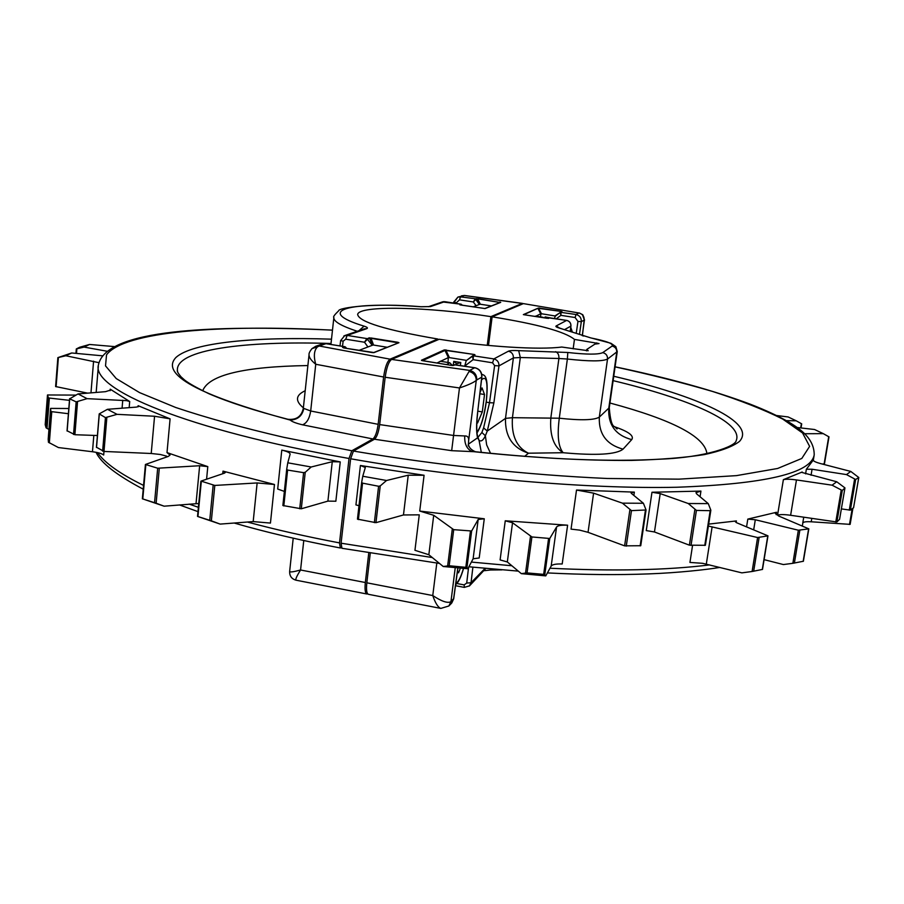 <?xml version="1.0" encoding="UTF-8"?>
<svg xmlns="http://www.w3.org/2000/svg" width="904" height="904" viewBox="0 0 904 904"><rect width="100%" height="100%" fill="white"/><g stroke="black" fill="none" stroke-linecap="round" stroke-linejoin="round"><path stroke-width="1.36" d="M396.189 343.644L397.534 342.706L369.906 338.164L367.691 339.056L364.504 342.232L345.701 339.203L343.124 341.215L342.503 346.311M373.555 345.057L370.922 337.96L369.906 338.164M371.985 352.515L373.058 352.639M498.466 303.122L500.127 302.478M500.025 302.546L500.714 302.377L500.093 302.388M168.268 456.441L170.054 455.062L167.003 452.599L207.796 466.611L199.648 465.729L157.68 468.215L145.42 464.464L168.268 456.441M96.536 447.277L103.994 451.446L151.217 453.492L160.313 454.486L166.675 456.158L166.596 457.017M117.057 414.337L154.561 416.247L170.088 418.846L138.131 405.704L138.798 406.359L136.47 407.094L107.452 409.309L117.057 414.337L105.44 417.614L99.214 413.874L107.452 409.309M335.712 501.223L327.903 501.121L301.303 508.782L282.873 505.517L286.704 469.334M340.107 461.887L281.777 450.113C287.291 451.401 290.071 452.757 290.105 454.192L287.777 462.803L311.191 466.995L332.265 461.707L340.107 461.887M126.628 400.641L129.701 401.512L110.231 389.183L110.717 390.019L105.497 391.669L78.015 393.929L87.066 398.653L126.628 400.641M437.705 339.881L437.818 339.023L390.065 359.159C387.183 361.284 385.036 367.227 383.624 377.002L315.733 364.267C311.202 360.538 308.965 357.385 309.032 354.809L303.315 408.337M315.473 346.368L319.259 346.006L317.519 346.808C314.061 350.243 313.462 356.063 315.733 364.267L310.693 410.992L378.154 424.326L383.624 377.002M378.154 424.326C377.058 432.033 375.318 436.914 372.934 438.971L351.825 450.768L349.023 458.486C185.964 429.818 90.954 388.889 98.457 364.82C105.881 329.463 210.508 324.683 332.491 330.118M247.391 522.026C275.618 529.642 306.332 536.603 339.508 542.897L349.023 458.486M339.508 542.897L340.345 547.993L341.26 547.541M303.767 540.535L300.569 569.995C296.727 576.108 295.212 579.509 296.06 580.198C291.676 578.955 289.54 576.063 289.642 571.52C290.105 572.368 293.755 571.859 300.569 569.995L365.329 582.515L368.753 553.101M365.329 582.515C364.64 589.532 365.193 593.363 366.979 594.018L367.702 593.871M84.061 347.079L76.309 348.933L79.744 347.226L89.541 344.469L84.061 347.079L106.988 351.227M114.299 346.582L89.541 344.469M87.066 398.653L76.151 401.873L69.71 398.822L78.015 393.929M67.167 430.824L74.885 434.722L97.406 435.525M311.191 466.995L305.236 472.272L303.608 472.656L287.608 470.069L286.704 469.278L287.777 462.803M189.004 330.615L190.066 330.525M48.952 429.434L46.081 427.818L45.2 424.688L47.494 394.969L75.857 395.093M69.461 400.348L49.347 398.065L48.409 397.794L47.494 394.991L45.2 424.688M57.867 357.622L65.834 355.758L71.687 352.978L57.867 357.622L55.607 386.55L87.643 393.138M102.355 355.803L71.687 352.978M57.912 357.634L55.607 386.55M65.834 355.758L98.875 362.673M103.971 451.446L103.677 455.028C101.994 453.605 98.253 452.52 92.468 451.751L58.387 447.548L48.443 442.271L48.194 439.197M68.399 413.716L51.765 411.659L50.85 411.365L50.59 408.393L68.817 408.506M156.132 503.223L142.357 498.793L164.11 506.183L156.132 503.223L159.296 468.374M164.11 506.183L198.756 503.505M211.355 520.828L197.524 516.41L220.158 524.094L211.355 520.828L214.802 485.437L201.061 481.097L224.486 473.142L225.277 472.532L223.005 471.131L274.466 484.487L257.143 482.939L214.802 485.437M220.158 524.094L253.188 521.597L270.443 523.077L274.466 484.487M281.777 450.113L277.697 489.041L284.364 491.414M522.975 303.778L522.207 303.428L490.895 316.637C428.598 306.818 358.391 305.077 357.656 314.513C359.08 321.926 385.793 330.096 437.818 339.023M490.895 316.637L487.245 345.328M287.777 419.264L287.777 419.264C296.286 420.168 301.461 416.552 303.303 408.393L303.823 408.416C302.286 415.84 297.755 419.727 290.218 420.066L287.777 419.253C254.826 410.698 228.509 402.178 208.835 393.692C196.756 387.839 188.676 383.285 184.608 380.03L180.992 376.787C178.077 373.273 176.879 371.137 177.399 370.391L177.659 371.894L177.399 370.391C175.749 349.599 244.374 340.695 331.033 343.486M462.204 305.224L461.243 304.252M460.87 305.032L485.075 308.569L459.91 304.84M461.469 295.845L464.52 295.472L460.543 296.874L477.764 299.077L480.318 304.23M476.08 305.721L473.334 301.959L475.131 299.1L475.753 299.473L473.334 301.959L459.503 299.846L455.74 303.371M477.956 298.738L499.516 302.388L476.34 298.659M346.3 348.345L344.966 346.797M343.825 347.961L374.098 352.571L398.958 342.706L397.805 342.266L398.257 342.819M373.454 352.65L398.958 342.706M343.893 335.926L347.192 335.429L366.911 338.582L372.233 345.328M367.928 346.966L364.504 342.232L366.911 338.582L369.578 338.367L372.572 345.192M340.819 340.435L344.695 335.599L364.222 328.864L366.628 328.694L347.192 335.429L345.701 339.203M459.797 304.693L461.096 304.219L442.327 301.925M309.032 354.809C308.795 353.43 309.767 351.373 311.936 348.65L317.519 346.808M311.936 348.65L315.846 346.243L322.197 344.051M455.831 302.682L453.684 302.162L457.899 297.077L464.385 295.54L522.207 303.428M342.571 347.464L344.639 346.707L345.678 347.192L344.797 346.684L326.299 343.735M339.983 345.904L340.65 340.525L343.124 341.215M461.096 304.219L461.842 304.75M479.606 304.377L476.95 299.032L475.741 299.473L479.391 304.467M466.667 360.323L474.204 355.023M474.114 355.091L474.984 354.876L474.216 354.854M549.881 317.846L547.926 318.366M538.072 308.174L523.348 314.603M361.668 482.374L357.453 519.145L375.951 522.67L403.466 514.964L419.264 514.839L414.947 550.31L428.846 554.74L443.22 566.492L467.854 568.752L473.12 558.785L479.199 557.971L484.273 518.783L478.182 519.472L471.639 530.987L453.706 529.665L433.717 515.28L419.727 511.065L484.273 518.783M356.097 504.94L358.99 505.698M360.606 465.526L365.318 467.515L362.764 476.238L386.528 480.499L408.235 475.21L424.078 475.267L360.606 465.526M576.515 490.047L593.589 493.155L622.438 503.155L643.411 503.268L631.376 493.392L631.06 492.849L634.348 492.115L576.515 490.047L571.045 529.122L579.6 530.117L588.041 532.32L624.607 545.858L640.755 545.722L645.942 510.195M692.554 545.462L689.933 562.435L702.623 563.316L741.868 572.865L752.105 571.497L757.597 537.53L708.386 526.049M651.976 492.251L660.202 493.607L688.238 503.517L708.273 503.618L696.679 493.923L695.978 492.68L700.939 491.087L651.976 492.251L646.27 530.591L654.462 531.97L689.39 545.168L705.38 545.293L710.725 510.523M544.931 317.937L545.067 316.92L545.993 318.095M460.418 365.374L460.78 362.504L456.746 363.792L453.751 361.374L453.254 365.397M476.736 379.951L476.261 380.426C473.38 382.697 467.786 385.206 459.469 387.952L385.172 377.25L379.68 424.586L453.548 435.457L464.769 435.954C467.526 435.796 468.837 437.287 468.667 440.429L468.43 444.169L477.561 437.807C476.295 432.553 476.284 424.405 477.515 413.343L481.753 377.149L476.736 379.951C476.883 374.877 474.521 371.691 469.684 370.403L474.736 367.736L454.441 364.832M488.499 345.441L492.138 316.829L523.371 303.608L578.888 312.976C582.56 313.914 584.312 316.287 584.165 320.095L581.317 321.688L579.487 334.31M385.172 377.25C386.573 367.499 388.709 361.555 391.601 359.419L439.208 339.249C486.397 346.797 539.609 350.029 561.746 347.034L588.21 350.729L586.877 349.373L594.922 344.108L599.036 343.565L574.458 339.407C564.977 331.655 537.541 324.129 492.138 316.829M802.187 472.012L783.372 479.662C786.028 478.996 790.401 479.086 796.469 479.934L832.087 485.177L836.731 481.764L802.108 472.498M813.284 460.046L806.368 469.232L812.063 469.244L846.483 474.589L850.788 471.436L820.617 463.605C815.758 462.294 813.306 461.119 813.272 460.091L813.261 460.136M505.257 520.794L567.61 525.201C561.407 524.942 557.734 525.552 556.57 526.998L549.768 538.49L531.914 536.953L512.534 522.749L505.257 520.794L500.104 559.904L507.325 561.96L521.325 573.644L545.767 575.882L551.169 566.073C552.355 564.48 556.028 563.78 562.198 563.983L567.61 525.201M708.691 524.105L736.398 520.93L735.144 521.529L736.692 522.761L767.971 535.857L757.597 537.53M747.811 519.099L776.559 512.263L775.236 513.269L778.706 516.037L808.82 528.863L798.356 530.219L755.303 519.755L747.811 519.099L746.568 526.862M813.295 460.339L814.199 454.893C811.012 473.255 765.157 484.035 676.644 487.256C588.414 489.154 461.571 478.374 350.628 458.769L341.091 543.202L432.293 557.553M350.628 458.769L353.43 451.051L374.471 439.231C376.844 437.197 378.584 432.315 379.68 424.586M370.244 553.35L366.821 582.809L432.767 595.555C441.604 601.409 447.661 603.454 450.938 601.702L453.638 598.617M540.513 316.897L540.942 313.654L535.925 316.197M555.474 316.038L540.942 313.654M550.694 317.948L545.067 316.92M554.468 318.524L555.214 316.231L560.333 312.377L555.214 316.231M764.095 559.644L783.395 564.559L792.853 563.316L798.356 530.219M786.378 420.654L796.232 420.801L788.118 416.947L776.638 415.535M804.888 433.739L823.273 433.637L814.583 429.513L797.283 427.536M545.767 575.882L543.666 574.379L527.055 572.91L521.325 573.644M467.854 568.752L465.82 567.316L449.164 565.746L443.22 566.492M762.309 569.452L752.105 571.497M803.181 561.294L792.853 563.316M850.788 471.436L858.766 477.504L855.647 479.504L846.483 474.589M841.364 508.895L850.37 510.15L853.557 507.72M783.372 479.662L777.564 515.133C780.231 514.376 784.582 514.421 790.627 515.28L836.878 522.003L839.59 519.303L844.957 487.889L842.268 490.51L832.087 485.177M836.731 481.764L844.957 487.889M708.273 503.618L710.793 510.048L710.182 510.681L696.419 510.41L688.238 503.517M643.411 503.268L646.055 509.98L631.467 510.624L622.438 503.155M386.528 480.499L380.245 485.911L378.595 486.262L362.56 483.143L361.668 482.307L362.764 476.238M801.588 423.795L796.232 420.801M828.855 436.79L823.273 433.637M822.357 464.057L824.312 463.82M477.99 437.299L481.877 432.485L483.595 427.908L487.279 431.061L485.38 435.762C483.199 440.44 481.086 441.932 479.03 440.225L477.561 437.807L477.594 436.327L479.03 440.225L481.323 452.384M486.228 402.156L489.516 402.698L494.612 365.611L492.578 362.809L473.108 359.679L464.735 366.075M440.553 361.284L448.361 357.588L444.994 350.436L422.439 360.662M447.955 362.481L448.361 357.588M460.78 362.504L453.751 361.374M421.456 360.233L444.214 349.95L473.73 354.413L446.034 350.469L449.401 357.622L465.888 360.278M449.401 357.622L448.599 357.261M464.735 366.018L466.215 360.662L472.781 355.724L493.855 358.911C497.358 359.871 499.076 362.199 498.974 365.883L493.866 402.924L487.279 431.061L505.494 418.394L512.432 417.693L559.293 418.213C581.012 420.563 594.357 420.19 599.318 417.117L609.273 407.693C610.2 419.761 611.974 426.078 614.584 426.643L617.048 428.982M440.61 608.369L368.459 594.312C366.662 593.657 366.12 589.826 366.821 582.809M439.468 563.429L341.927 548.287L341.091 543.202M573.159 348.831L574.458 339.407M614.754 426.824C628.721 431.649 634.371 435.909 631.715 439.615L623.048 449.152C616.268 454.531 596.301 455.718 563.158 452.723C558.344 447.051 557.056 435.547 559.293 418.213L567.373 359.035L558.898 358.492L550.852 417.795C549.575 435.231 553.666 446.87 563.158 452.723L528.456 453.198C516.602 447.412 511.257 435.581 512.432 417.693L520.32 357.509L513.382 357.916L498.974 365.883L494.612 365.611M524.625 456.384L528.456 453.198C512.624 447.943 504.974 436.338 505.494 418.394L513.382 357.916C513.495 354.345 511.833 352.108 508.41 351.204C509.879 350.537 513.302 350.356 518.67 350.65L567.802 352.481C586.786 354.605 598.437 354.65 602.742 352.628L612.098 346.062C613.793 343.836 606.742 341.136 590.967 337.96L560.017 328.265C556.536 327.293 555.248 326.525 556.141 325.971L566.638 320.411L549.711 317.824M490.556 453.345L486.657 444.904L485.38 435.762L481.877 432.485M613.115 380.64C689.153 398.8 744.026 422.428 736.172 440.7C735.54 446.305 706.047 457.447 660.225 459.175C610.381 461.944 548.807 459.469 475.493 451.763L451.672 450.678L374.471 439.231M576.266 333.135L577.961 321.406L575.113 317.519L560.898 315.349L561.034 312.196L560.457 312.298L576.017 314.49L578.888 312.976L523.371 303.608M554.853 315.971L561.384 311.846M541.575 313.937L538.66 308.354L560.943 311.383L538.841 308.015M524.083 314.739L547.022 318.253M453.661 365.442L455.356 364.606L451.571 365.408L422.801 360.741M451.48 365.385L421.908 360.538M472.724 355.758L474.261 354.989M472.894 567.181L471.041 582.707L469.289 586.063M570.91 325.948L570.887 326.118C570.966 323.09 569.554 321.191 566.638 320.411L549.123 317.914M455.254 567.599L450.938 601.702L448.859 605.985L440.802 608.415C437.999 607.33 435.321 603.047 432.767 595.555L436.801 563.102M451.672 450.678L459.469 387.952L469.684 370.403L391.601 359.419M582.436 335.474L584.165 320.095M582.402 314.434L584.402 320.118L582.289 335.418M468.667 440.429L476.261 380.426C476.148 375.861 473.798 372.866 469.187 371.431M464.769 435.954C464.328 443.74 466.724 448.926 471.956 451.503C531.405 457.763 584.673 460.735 631.76 460.407C660.575 459.594 684.791 457.65 704.385 454.588C721.098 450.972 732.805 446.576 739.495 441.401C756.998 422.349 698.091 396.121 613.737 376.256M577.961 321.406L581.317 321.688C581.441 317.858 579.679 315.462 576.017 314.49L575.113 317.519M556.31 318.807L560.898 315.349L560.31 312.388L561.429 311.812M481.798 376.81L481.753 377.149C481.832 372.188 479.493 369.047 474.736 367.736L454.622 364.73M477.549 436.146L477.594 436.327C476.442 431.773 476.453 424.055 477.628 413.173L477.515 413.343M473.108 359.679L473.436 355.645L472.532 355.882L473.108 359.679M485.064 568.379L471.041 582.707L466.713 583.08L468.566 567.396M803.735 517.235L802.763 523.054C803.306 521.902 806.119 521.484 811.216 521.789L850.144 524.365L852.89 508.285M491.403 305.925L480.08 304.196L473.018 306.897M542.321 317.53L543.959 317.79M534.659 316.355L535.609 316.151M572.119 331.734L570.548 329.09M476.939 432.214C480.917 427.061 484.013 416.812 486.25 401.466C488.115 382.245 486.544 375.047 481.538 379.849M476.905 421.309L477.572 422.982L482.295 411.919L484.521 394.528L482.035 387.895L480.058 392.449M484.521 394.528L479.9 393.76M482.295 411.919L477.854 411.173M446.565 364.572L449.751 362.764L452.418 365.487M436.994 363.024L440.485 361.272M387.104 347.238L373.103 344.989L358.944 350.39M455.842 583.091C458.215 582.458 460.757 577.554 463.492 568.345M457.492 571.012L458.509 572.831L460.418 568.062M170.088 418.846L167.003 452.599M340.243 461.921L335.847 501.257M129.701 401.512L129.17 407.647M75.959 353.374L76.309 348.933L75.992 353.374M76.874 348.831L76.512 353.419M69.71 398.822L67.145 431.05M76.151 401.873L73.529 434.462M77.541 401.749L74.885 434.722M122.752 400.223L122.074 408.19M287.608 470.069L283.811 505.946M303.608 472.656L299.721 508.771M305.236 472.272L301.303 508.782M332.265 461.707L327.903 501.121M46.997 428.451L49.347 398.065M46.081 427.818L48.409 397.794M58.387 357.543L56.104 386.776M93.587 361.159L90.976 392.867M49.336 442.915L51.765 411.659M48.443 442.271L50.85 411.365M48.194 439.22L50.59 408.405L48.194 439.208M92.468 451.751L93.824 435.4M154.55 502.68L157.68 468.215M142.787 498.906L145.838 464.735M99.304 414.043L96.525 447.503M105.44 417.614L102.627 451.175M106.853 417.524L103.994 451.446M154.561 416.247L151.217 453.492M196.032 503.539L199.648 465.729M209.751 520.275L213.163 485.245M197.942 516.523L201.298 481.504M253.188 521.597L257.143 482.939M307.88 365.555C243.797 366.572 208.734 375.002 202.677 390.833M303.371 407.828C294.964 400.867 295.574 395.172 305.19 390.743M345.441 347.204L343.554 347.893M357.249 331.271C341.068 325.915 333.282 321.315 333.87 317.473C332.887 317.033 334.491 314.807 338.684 310.784C338.232 307.755 373.894 302.637 420.846 306.716L421.083 306.772C350.277 301.394 312.648 310.4 364.063 326.152C367.386 327.214 368.233 328.062 366.628 328.694M461.729 304.614L460.678 304.998M110.231 389.183L110.107 390.697M206.587 479.222L207.796 466.611M138.131 405.704L138.029 406.856M222.746 473.73L223.005 471.131M372.934 438.971L302.546 424.812C296.15 423.309 292.048 421.727 290.218 420.066C197.84 395.071 159.782 374.166 176.077 357.34C192.88 342.39 255.391 336.627 331.497 339.169M332.48 330.175C221.344 324.242 123.916 331.282 106.525 354.865L105.519 365.894L116.243 378.573L139.532 392.596L175.681 407.478C205.988 417.659 242.001 427.603 283.72 437.31L351.825 450.768M97.508 452.599C104.694 462.916 120.04 473.854 143.555 485.414M189.139 504.116L198.394 507.302M369.612 337.825L368.809 337.893M370.922 337.96L397.805 342.266M373.262 352.65L374.098 352.571M371.872 352.503L343.712 347.938M344.639 346.707L325.948 343.678L319.259 346.006L390.065 359.159M500.579 302.23L499.697 302.049M500.714 302.377L485.075 308.569M462.328 305.247L461.176 304.207L444.723 301.676L430.541 306.569L421.083 306.772M358.99 330.672L364.063 326.152M420.563 306.738L430.541 306.569M303.823 408.416L310.693 410.992C309.484 418.575 306.772 423.185 302.546 424.812M325.948 343.678L322.581 343.916L325.948 343.678M457.899 297.077L460.543 296.874L459.503 299.846M366.911 338.582L367.679 339.056M443.31 301.676L444.824 301.721M475.12 299.1L475.741 299.473M428.846 554.74L433.717 515.28M593.589 493.155L588.041 532.32M706.306 564.096L712.126 526.817M660.202 493.607L654.462 531.97M570.243 331.135L570.887 326.118L564.774 329.497M421.569 360.47L422.699 360.73M446.293 350.017L444.214 349.95M474.837 354.65L473.73 354.413M474.984 354.876L473.447 355.634M492.578 362.809L493.855 358.911L508.41 351.204M548.095 318.377L548.66 318.332M546.999 318.264L524.037 314.739M562.017 311.722L560.943 311.383M634.348 492.115L633.862 495.426M806.368 469.232L805.6 473.877M360.425 465.492L355.927 504.918M424.078 475.267L419.727 511.065M700.939 491.087L700.069 496.759M736.15 522.512L736.398 520.93M776.163 514.67L776.559 512.263M471.379 562.073L511.879 565.757M549.982 568.232C613.545 571.328 666.745 570.221 709.595 564.91M802.865 522.828L802.424 525.473M353.43 451.051C437.898 465.3 527.755 474.973 607.307 478.487L678.938 479.154L736.466 475.628L777.632 468.475L801.803 458.452L809.622 446.373L802.582 433.005L782.661 419.038C763.835 409.636 740.466 400.438 712.578 391.466C682.735 382.731 650.236 374.527 615.07 366.866M456.87 583.509L464.136 584.899L466.713 583.08M448.994 605.838L451.48 603.296L453.582 599.013L457.842 567.836M706.917 453.627C704.86 436.666 672.531 419.795 609.929 403.003M525.563 572.899L530.467 536.547M507.325 561.96L512.534 522.749M527.055 572.91L531.914 536.953M543.666 574.379L548.57 538.626M544.807 574.594L549.768 538.49M551.169 566.073L556.57 526.998M447.672 565.723L452.26 529.269M449.164 565.746L453.706 529.665M465.82 567.316L470.442 531.134M466.961 567.542L471.639 530.987M473.12 558.785L478.182 519.472M753.665 571.26L759.1 537.654M762.298 569.497L767.767 535.982M753.687 529.812L755.303 519.755M794.379 563.079L799.837 530.354M803.17 561.35L808.594 528.976M812.063 469.244L811.057 475.267M854.596 479.154L849.263 510.15M855.647 479.504L850.37 510.15M858.766 477.504L853.545 507.811M796.469 479.934L790.627 515.28M841.206 490.194L835.771 522.026M842.268 490.51L836.878 522.003M844.946 487.934L839.567 519.337M694.848 509.732L689.39 545.168M696.419 510.41L691.018 545.462M710.182 510.681L704.77 545.451M629.862 509.98L624.607 545.858M631.467 510.624L626.269 546.129M645.411 510.364L640.145 545.892M362.56 483.143L358.391 519.585M378.595 486.262L374.358 522.636M380.245 485.911L375.951 522.67M408.235 475.21L403.466 514.964M801.385 423.66L800.684 427.931M828.719 436.677L824.12 464.023M555.61 351.69C558.028 352.707 559.113 354.967 558.898 358.492L520.32 357.509L518.67 350.65M591.544 338.073L610.934 343.283L615.85 346.65L617.251 351.588L607.522 359.069L599.318 417.117C598.629 433.999 606.539 444.678 623.048 449.152M602.742 352.628C606.064 353.498 607.657 355.645 607.522 359.069C602.618 361.476 589.239 361.464 567.373 359.035L567.802 352.481M612.098 346.062C615.319 346.899 616.867 348.978 616.731 352.3L608.731 408.574C608.042 424.948 615.703 435.299 631.715 439.615M483.595 427.908L489.516 402.698L493.866 402.924M540.773 313.903L537.869 308.32L523.811 314.694M452.983 365.532L451.525 365.374M596.663 343.746L596.776 342.887M484.307 570.684L490.669 569.983L492.036 569.011M464.588 587.295L469.515 585.86L485.81 568.447M559.508 328.005L556.141 325.971M560.774 328.378L560.017 328.265M583.758 336.039L582.232 335.644M558.853 327.926L590.967 337.96M566.774 320.434L566.706 320.4C569.622 321.146 571.034 323.022 570.944 326.039L570.288 331.147M475.007 367.792L474.86 367.713C479.64 368.956 481.979 372.052 481.866 377.002L477.561 412.97M464.362 587.408L464.136 584.899M811.216 521.789L811.781 518.444M849.489 524.467L852.178 508.816M481.9 374.267L481.73 374.245C483.809 375.476 489.12 373.544 486.329 401.365C484.465 415.501 481.357 426.01 477.007 432.903M500.217 302.433L484.657 308.592M460.091 304.863L460.837 305.021M69.597 398.653L67.032 430.925M286.704 469.289L282.873 505.517M142.357 498.793L145.42 464.464M99.214 413.874L96.423 447.378M197.524 516.41L200.891 481.233M333.836 317.79L330.921 344.435M98.333 366.312L96.174 392.438M340.345 547.993C301.405 540.558 266.013 532.241 234.181 523.032M197.987 511.63L179.433 504.918M143.216 489.177C116.458 475.052 100.739 462.758 96.061 452.305M428.406 306.727L442.564 301.846M464.52 295.472L522.478 303.382M366.843 593.996L296.06 580.198M289.642 571.52L293.212 538.174M346.571 348.39L345.678 347.192M457.91 297.077L453.559 303.032M762.49 569.452L767.971 535.857M803.373 561.294L808.82 528.863M858.8 477.459L853.568 507.765M710.838 510.319L705.38 545.293M646.055 509.98L640.755 545.722M361.668 482.329L357.453 519.145M801.701 423.84L801.023 427.965M829.002 436.847L824.437 463.944M617.251 351.588L609.273 407.693M586.538 350.865L586.707 349.588M468.893 566.774L518.32 571.125M547.395 572.921C584.029 574.752 617.703 575.08 648.417 573.904C678.384 572.842 707.9 569.475 719.81 567.429M814.199 454.893C814.312 438.881 800.695 429.231 788.593 421.931C777.96 415.885 765.1 409.93 750.015 404.088C713.177 390.347 668.203 377.917 615.082 366.809M548.208 318.366L549.157 317.892M501.969 569.87L490.736 569.995M584.549 320.185L582.922 314.931L579.317 312.953M468.272 445.943L468.317 444.203C468.961 447.604 471.346 450.124 475.493 451.763M466.215 360.662L472.532 355.882M457.932 567.836L453.695 598.832L451.785 602.968M464.34 587.397L455.48 585.702M850.144 524.365L852.913 508.274M543.134 317.304L535.496 316.129M570.774 327.361L572.255 331.779M449.751 362.764L440.237 361.227M463.571 568.356C461.04 577.159 458.396 582.583 455.639 584.628"/></g></svg>
